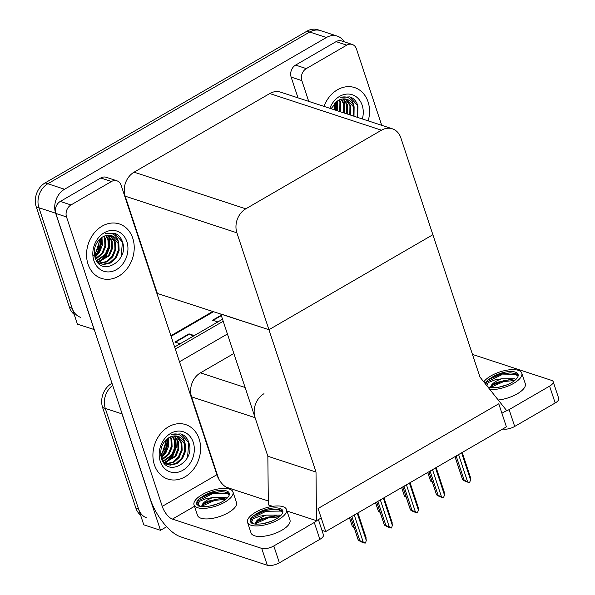 <?xml version="1.0" encoding="UTF-8"?>
<svg xmlns="http://www.w3.org/2000/svg" width="595" height="595" viewBox="0 0 595 595"><rect width="100%" height="100%" fill="white"/><g stroke="black" fill="none" stroke-linecap="round" stroke-linejoin="round"><path stroke-width="0.89" d="M263.994 393.697A18.095 14.697 108.2 0 0 255.091 417.683L267.847 456.239L316.012 472.036L316.51 520.699L321.218 517.977L318.08 508.494L325.71 531.566L506.404 426.86L498.781 403.789L318.08 508.494L498.781 403.789L501.912 413.272L506.62 410.543L479.949 377.044L400.829 137.817A18.095 14.697 108.2 0 0 392.343 128.803A18.095 14.697 108.2 0 0 381.477 130.201L245.795 208.823A18.095 14.697 108.2 0 0 236.892 232.809L316.012 472.036M233.865 353.482L200.448 372.849A18.095 14.697 108.2 0 0 191.545 396.835L218.677 478.878M166.689 526.724L160.509 530.301L143.782 524.82L105.285 408.415A18.095 14.697 -71.8 0 1 112.7 385.404A18.095 14.697 -71.8 0 0 105.285 408.415L138.561 509.015A18.095 14.697 -71.8 0 0 147.039 518.029M160.509 530.301L122.012 413.904A18.095 14.697 -71.8 0 1 121.506 412.03M175.287 349.027L223.207 321.263L175.287 349.027M179.504 361.76L227.416 333.996M325.71 531.566L321.94 530.323M272.726 506.338L268.345 504.902L267.847 456.239L220.782 313.922L268.94 329.719L432.877 234.728L268.94 329.719L156.857 293.29M316.51 520.699L286.983 511.016M94.233 329.578L77.417 324.149L38.92 207.744A18.095 14.697 -71.8 0 1 47.823 183.758L309.69 32.018A18.095 14.697 -71.8 0 1 320.556 30.628A18.095 14.697 -71.8 0 0 309.69 32.018L47.823 183.758A18.095 14.697 -71.8 0 0 38.92 207.744L72.196 308.344A18.095 14.697 -71.8 0 0 80.675 317.358M94.144 329.63L55.647 213.233A18.095 14.697 -71.8 0 1 64.543 189.247L326.41 37.507A18.095 14.697 -71.8 0 1 337.276 36.117A18.095 14.697 -71.8 0 1 344.26 41.836M392.343 128.803L280.632 92.158A18.095 14.697 108.2 0 0 269.766 93.549L134.076 172.178A18.095 14.697 108.2 0 0 125.181 196.164L157.229 293.075M193.293 336.168L189.5 334.063A4.827 2.083 -120.1 0 0 189.017 333.847L174.893 342.028L180.181 343.769M194.305 335.58L189.017 333.847M221.199 315.201L212.556 320.207L217.844 321.94M140.569 515.084A18.095 14.697 -71.8 0 1 135.883 508.137L102.615 407.538A18.095 14.697 -71.8 0 1 111.51 383.552L111.994 383.277M174.618 346.989L222.53 319.225M74.204 314.413A18.095 14.697 -71.8 0 1 69.518 307.466L36.25 206.867A18.095 14.697 -71.8 0 1 45.146 182.881L307.013 31.141A18.095 14.697 -71.8 0 1 317.879 29.75L337.276 36.117M354.092 527.549L352.366 526.397L353.876 526.895M349.473 517.791L352.329 526.441L349.51 517.769M350.678 517.092L358.302 540.134L359.841 540.639L351.831 516.43M357.275 513.269L366.26 540.438L365.531 542.952L363.248 542.186L354.263 515.017M350.641 517.115L358.272 540.171L361.128 541.859L365.144 543.176M359.841 540.639L363.248 542.186M366.26 540.438L365.865 537.151M368.179 120.874A28.657 23.272 108.2 0 0 368.06 101.857A28.657 23.272 108.2 0 0 354.627 87.584A28.657 23.272 108.2 0 0 324 106.386A28.657 23.272 -71.8 0 1 354.627 87.584A28.657 23.272 -71.8 0 1 368.06 101.857A28.657 23.272 -71.8 0 1 368.179 120.874M306.291 68.603A9.051 7.348 108.2 0 0 301.844 80.6L291.141 77.09A9.051 7.348 -71.8 0 1 295.589 65.093L306.291 68.603L346.781 45.146L336.078 41.635A9.051 7.348 -71.8 0 1 341.515 40.936L352.218 44.447A9.051 7.348 108.2 0 0 346.781 45.146M295.589 65.093L336.078 41.635M291.141 77.09L298.006 97.855M553.179 381.648L558.75 398.501A9.051 3.555 161.7 0 1 555.18 402.994L549.601 386.14A9.051 3.555 -18.3 0 0 553.179 381.648A9.051 3.555 -18.3 0 0 551.647 380.398L472.467 354.419M505.341 411.286A9.051 3.555 -18.3 0 0 509.112 409.598L514.69 426.451L555.18 402.994M514.69 426.451A9.051 3.555 161.7 0 1 502.79 428.958M509.112 409.598L549.601 386.14M381.715 125.314L356.457 48.954A9.051 7.348 108.2 0 0 352.218 44.447M308.716 101.373L301.844 80.6M88.023 264.12A28.657 23.272 108.2 0 0 101.455 278.393A28.657 23.272 108.2 0 0 126.995 268.806A28.657 23.272 108.2 0 0 132.752 238.208A28.657 23.272 108.2 0 0 119.32 223.936A28.657 23.272 108.2 0 0 93.772 233.523A28.657 23.272 108.2 0 0 88.023 264.12A28.657 23.272 -71.8 0 1 93.772 233.523A28.657 23.272 -71.8 0 1 119.32 223.936A28.657 23.272 -71.8 0 1 132.752 238.208A28.657 23.272 -71.8 0 1 126.995 268.806A28.657 23.272 -71.8 0 1 101.455 278.393A28.657 23.272 -71.8 0 1 88.023 264.12M154.388 464.792A28.657 23.272 108.2 0 0 167.82 479.064A28.657 23.272 108.2 0 0 193.36 469.477A28.657 23.272 108.2 0 0 199.117 438.879A28.657 23.272 108.2 0 0 185.685 424.607A28.657 23.272 108.2 0 0 160.144 434.194A28.657 23.272 108.2 0 0 154.388 464.792A28.657 23.272 -71.8 0 1 160.144 434.194A28.657 23.272 -71.8 0 1 185.685 424.607A28.657 23.272 -71.8 0 1 199.117 438.879A28.657 23.272 -71.8 0 1 193.36 469.477A28.657 23.272 -71.8 0 1 167.82 479.064A28.657 23.272 -71.8 0 1 154.388 464.792M70.984 204.955A9.051 7.348 108.2 0 0 66.528 216.952L55.826 213.441A9.051 7.348 -71.8 0 1 60.274 201.445L70.984 204.955L111.473 181.497L100.763 177.987A9.051 7.348 -71.8 0 1 106.2 177.288L116.903 180.798A9.051 7.348 108.2 0 0 111.473 181.497M60.274 201.445L100.763 177.987M55.826 213.441L150.148 498.647A36.191 15.619 -120.1 0 0 180.672 536.831L267.296 565.25L261.726 548.397L172.424 519.1A12.064 5.206 59.9 0 1 162.249 506.375L66.528 216.952M318.399 519.606L323.442 534.853A9.051 3.555 161.7 0 1 319.865 539.345L314.294 522.484A9.051 3.555 -18.3 0 0 316.964 520.439M261.726 548.397A9.051 3.555 -18.3 0 0 273.804 545.95L279.375 562.803L319.865 539.345M279.375 562.803A9.051 3.555 161.7 0 1 267.296 565.25M273.804 545.95L314.294 522.484M268.3 500.99L227.037 487.454L225.341 488.436M162.249 506.375L216.863 474.728L121.142 185.305A9.051 7.348 108.2 0 0 116.903 180.798M216.863 474.728A12.064 5.206 -120.1 0 0 227.037 487.454M380.175 512.436L378.45 511.284L379.96 511.782M375.557 502.678L378.413 511.321L375.594 502.656M406.259 497.323L404.533 496.171L406.043 496.669M401.64 487.565L404.496 496.208L401.677 487.543M432.342 482.203L430.616 481.058L432.126 481.556M427.723 472.452L430.579 481.095L427.76 472.43M376.761 501.979L384.385 525.021L385.924 525.526L377.914 501.31M383.359 498.156L392.343 525.326L391.614 527.839L389.331 527.066L380.346 499.904M376.724 502.002L384.355 525.058L387.211 526.746L391.227 528.062M385.924 525.526L389.331 527.066M392.343 525.326L391.949 522.038M402.845 486.866L410.468 509.908L412.008 510.413L403.998 486.197M409.442 483.043L418.426 510.213L417.311 512.949L415.414 511.953L406.43 484.791M402.808 486.889L410.438 509.945L413.294 511.626L417.311 512.949M412.008 510.413L415.414 511.953M418.426 510.213L418.032 506.918M428.928 471.753L436.552 494.795L438.091 495.3L430.081 471.084M435.525 467.93L444.51 495.092L443.394 497.829L441.497 496.84L432.513 469.678M428.891 471.776L436.522 494.832L439.378 496.513L443.394 497.829M438.091 495.3L441.497 496.84M444.51 495.092L444.115 491.805M455.011 456.64L462.635 479.682L464.174 480.187L456.164 455.971M461.608 452.817L470.593 479.979L469.477 482.716L467.581 481.727L458.596 454.565M454.974 456.663L462.605 479.719L465.461 481.4L469.477 482.716M464.174 480.187L467.581 481.727M470.593 479.979L470.199 476.692M247.542 522.403L251.03 532.934A20.513 8.055 -18.3 0 0 281.874 530.227A20.513 8.055 -18.3 0 0 289.973 520.052L286.493 509.521A20.513 8.055 -18.3 0 0 255.642 512.228A20.513 8.055 -18.3 0 0 247.542 522.403A20.513 8.055 -18.3 0 0 278.386 519.688A20.513 8.055 -18.3 0 0 286.493 509.521M256.386 513.827L253.254 515.917L250.554 518.632L250.131 521.547L252.176 523.615L255.954 524.195L259.628 524.016A16.586 6.515 -18.3 0 0 276.214 518.974A16.586 6.515 -18.3 0 0 282.766 510.748A16.586 6.515 -18.3 0 0 257.821 512.942A16.586 6.515 -18.3 0 0 256.386 513.827L265.749 510.279L274.875 509.208L278.2 509.565L282.781 512.459M282.9 511.581A16.586 6.515 -18.3 0 0 278.2 509.565M255.381 524.143A13.633 5.355 -18.3 0 1 260.833 517.635A13.633 5.355 -18.3 0 1 266.411 515.136L259.688 516.207L252.89 518.937A16.586 6.515 -18.3 0 0 251.707 522.432M263.444 523.57L271.677 521.183M266.411 515.136L279.419 515.121L280.572 515.776M255.389 524.15L257.464 521.027L261.22 518.81L274.987 515.835L279.605 516.646M256.17 524.202L254.236 523.957L251.603 522.187L252.89 518.937M253.068 516.066L265.846 510.428L275.284 509.223M256.519 521.875L268.055 517.115L276.333 515.924M250.22 521.763L251.871 518.193L266.121 511.261L281.747 511.068M255.411 523.697L268.33 517.947L279.39 516.824M194.03 504.843L197.51 515.382A20.513 8.055 -18.3 0 0 228.361 512.667A20.513 8.055 -18.3 0 0 236.46 502.5L232.972 491.968A20.513 8.055 -18.3 0 0 202.129 494.676A20.513 8.055 -18.3 0 0 194.03 504.843A20.513 8.055 -18.3 0 0 224.873 502.135A20.513 8.055 -18.3 0 0 232.972 491.968M202.873 496.275L199.734 498.357L197.042 501.079L196.618 503.987L198.656 506.062L202.441 506.643L206.115 506.464A16.586 6.515 -18.3 0 0 222.701 501.421A16.586 6.515 -18.3 0 0 229.254 493.196A16.586 6.515 -18.3 0 0 204.301 495.39A16.586 6.515 -18.3 0 0 202.873 496.275L212.237 492.727L221.355 491.656L224.687 492.005L229.261 494.906M229.387 494.029A16.586 6.515 -18.3 0 0 224.687 492.005M201.861 506.59A13.633 5.355 -18.3 0 1 207.313 500.083A13.633 5.355 -18.3 0 1 212.898 497.576L206.175 498.655L199.377 501.384A16.586 6.515 -18.3 0 0 198.195 504.88M209.931 506.018L218.157 503.63M212.898 497.576L225.907 497.569L227.059 498.223M201.876 506.59L203.944 503.474L207.707 501.25L221.466 498.275L226.093 499.086M202.65 506.65L200.716 506.404L198.09 504.627L199.377 501.384M199.548 498.506L212.326 492.868L221.771 491.671M203.007 504.322L214.542 499.562L222.82 498.365M196.7 504.21L198.358 500.633L212.608 493.709L228.235 493.515M201.898 506.144L214.817 500.395L225.877 499.264M498.223 399.989A20.513 8.055 -18.3 0 0 517.189 393.875A20.513 8.055 -18.3 0 0 525.288 383.701L521.8 373.169A20.513 8.055 -18.3 0 0 490.957 375.876A20.513 8.055 -18.3 0 0 483.817 381.901M489.901 389.539A20.513 8.055 -18.3 0 0 513.701 383.336A20.513 8.055 -18.3 0 0 521.8 373.169M488.257 387.479L494.943 387.665A16.586 6.515 -18.3 0 0 511.529 382.63A16.586 6.515 -18.3 0 0 518.081 374.404A16.586 6.515 -18.3 0 0 493.129 376.59A16.586 6.515 -18.3 0 0 491.701 377.475L501.064 373.928L510.183 372.857L513.515 373.214L518.089 376.107M518.215 375.229A16.586 6.515 -18.3 0 0 513.515 373.214M514.92 380.294L510.294 379.484L496.535 382.459L492.772 384.675L490.704 387.799A13.633 5.355 -18.3 0 1 496.141 381.283A13.633 5.355 -18.3 0 1 501.726 378.784L495.003 379.855L488.205 382.585A16.586 6.515 -18.3 0 0 486.993 385.887M498.759 387.219L506.985 384.831M501.726 378.784L514.735 378.77L515.887 379.424M491.477 387.851L487.811 386.921M486.896 385.768L488.205 382.585M485.341 383.812L485.862 382.28L488.562 379.565L491.701 377.475M488.376 379.714L501.154 374.077L510.599 372.872M491.827 385.523L503.37 380.763L511.648 379.573M485.624 384.169L487.186 381.841L501.436 374.909L517.062 374.716M490.726 387.345L503.645 381.603L514.705 380.473M335.855 110.276A22.32 18.125 108.2 0 0 336.829 102.162M334.36 109.785L334.725 103.054M329.823 108.297A21.115 17.143 -71.8 0 1 346.476 94.114A21.115 17.143 -71.8 0 1 362.176 105.263A21.115 17.143 -71.8 0 1 362.348 118.963M353.988 116.218L354.122 106.899C352.456 98.837 347.993 95.661 340.734 97.364L349.882 96.881L352.404 98.041C355.081 99.878 356.926 102.571 357.952 106.118L357.602 117.408M353.147 115.951L353.289 106.624L346.855 99.32M349.808 114.85L349.942 105.523L345.078 98.956M350.641 115.125L350.782 105.798L345.531 99.015M346.461 113.757L346.602 104.43L343.196 98.911M347.294 114.024L347.435 104.698L343.679 98.889M343.114 112.656L343.255 103.329L341.188 99.231M343.955 112.931L344.089 103.604L341.701 99.112M339.775 111.555L339.909 102.236L339.031 100.012M340.608 111.83L340.749 102.504L339.581 99.767M336.428 110.462L336.644 101.41M337.261 110.737L337.268 100.986M354.122 106.899A15.083 12.25 108.2 0 0 347.056 99.387A15.083 12.25 108.2 0 0 337.997 100.548L331.043 108.699M344.17 113.005L344.341 101.373L343.508 99.201M357.55 117.394L357.721 105.761L349.763 96.844M344.587 113.139L344.758 101.507L344.178 99.9M164.034 454A22.32 18.125 108.2 0 0 167.879 439.184M159.728 456.298L164.763 448.898L165.774 440.077M193.234 442.286A21.115 17.143 -71.8 0 1 182.851 470.273A21.115 17.143 -71.8 0 1 160.271 461.385A21.115 17.143 -71.8 0 1 170.653 433.398A21.115 17.143 -71.8 0 1 193.234 442.286M189.009 443.141C195.517 461.683 167.091 478.246 161.423 458.165C159.467 449.329 162.011 442.464 169.054 437.57A15.083 12.25 108.2 0 1 178.106 436.41A15.083 12.25 108.2 0 1 185.179 443.922C183.505 435.86 179.043 432.684 171.784 434.387L180.932 433.904L183.453 435.064C186.131 436.901 187.983 439.593 189.009 443.141M164.138 463.2L170.177 465.186L176.923 463.631L182.509 458.552L185.499 451.322L185.179 443.922M167.069 464.524L169.344 464.911L176.09 463.356L181.668 458.276L184.666 451.047L184.338 443.647L177.905 436.343M163.446 462.3L167.485 464.665M164.503 463.617L165.016 463.706M165.462 463.765L172.743 462.263L178.321 457.176L181.319 449.954L180.999 442.546L176.135 435.979M164.592 463.706L165.417 463.907M165.856 463.981L173.584 462.538L179.162 457.451L182.152 450.229L181.832 442.821L176.589 436.038M163.945 462.731L174.982 456.082L177.972 448.853L177.652 441.453L174.246 435.934M164.309 463.014L175.815 456.358L178.812 449.128L178.485 441.721L174.729 435.912M162.807 461.311L171.635 454.982L174.625 447.76L174.305 440.352L172.238 436.254M163.052 461.713L172.468 455.257L175.465 448.035L175.146 440.627L172.758 436.135M161.862 459.392L168.288 453.888L171.286 446.659L170.966 439.259L170.081 437.035M162.093 459.92L169.129 454.163L172.119 446.934L171.799 439.527L170.639 436.789M161.059 456.804L164.949 452.788L167.693 438.433M161.238 457.533L165.782 453.063L168.779 445.841L168.318 438.009M165.246 462.59L172.26 456.231L175.845 447.425L175.391 438.396L174.566 436.224M187.551 457.213L188.771 442.784L180.821 433.867M166.317 462.374L172.684 456.372L176.261 447.559L175.808 438.53L175.227 436.923M97.669 253.321A22.32 18.125 108.2 0 0 101.514 238.513M93.363 255.627L98.398 248.227L99.41 239.406M126.861 241.615A21.115 17.143 -71.8 0 1 116.479 269.602A21.115 17.143 -71.8 0 1 93.906 260.714A21.115 17.143 -71.8 0 1 104.289 232.727A21.115 17.143 -71.8 0 1 126.861 241.615M122.637 242.47C129.152 261.012 100.726 277.575 95.051 257.494C93.103 248.658 95.646 241.793 102.69 236.899A15.083 12.25 108.2 0 1 111.741 235.739A15.083 12.25 108.2 0 1 118.814 243.243C117.141 235.189 112.678 232.013 105.419 233.716L114.567 233.233L117.089 234.385C119.766 236.23 121.618 238.922 122.637 242.47M97.773 262.529L103.813 264.515L110.558 262.96L116.137 257.88L119.134 250.651L118.814 243.243M100.704 263.845L102.98 264.239L109.725 262.685L115.304 257.605L118.293 250.376L117.974 242.976L111.54 235.672M97.082 261.629L101.113 263.994M98.138 262.945L98.651 263.035M99.09 263.094L106.379 261.592L111.957 256.505L114.954 249.283L114.627 241.875L109.77 235.308M98.22 263.035L99.053 263.235M99.484 263.31L107.212 261.859L112.797 256.78L115.787 249.558L115.467 242.15L110.224 235.367M97.58 262.053L108.617 255.411L111.607 248.182L111.287 240.774L107.881 235.263M97.944 262.343L109.45 255.686L112.44 248.457L112.12 241.049L108.364 235.241M96.442 260.64L105.27 254.31L108.26 247.089L107.94 239.681L105.873 235.583M96.688 261.041L106.103 254.586L109.101 247.364L108.781 239.956L106.386 235.464M95.498 258.721L101.924 253.217L104.921 245.988L104.594 238.58L103.716 236.364M95.721 259.249L102.764 253.485L105.754 246.263L105.434 238.855L104.274 236.118M94.694 256.133L98.584 252.116L101.329 237.755M94.873 256.862L99.417 252.392L102.407 245.17L101.953 237.331M98.874 261.919L105.895 255.56L109.48 246.754L109.026 237.725L108.193 235.546M121.187 256.542L122.406 242.113L114.448 233.195M99.945 261.696L106.312 255.701L109.897 246.888L109.443 237.859L108.863 236.252M255.091 417.683L191.545 396.835M122.012 413.904L102.615 407.538M245.118 387.501L200.448 372.849M326.41 37.507L307.013 31.141M64.543 189.247L45.146 182.881M55.647 213.233L36.25 206.867M381.477 130.201L269.766 93.549M245.795 208.823L134.076 172.178M236.892 232.809L125.181 196.164M165.804 440.055A24.127 19.598 108.2 0 0 166.838 441.007M213.724 311.609L171.085 336.316M111.51 383.552L112.158 383.768M135.883 508.137L138.561 509.015M213.107 320.385L221.34 315.618M175.443 342.214L189.5 334.063M69.518 307.466L72.196 308.344M194.513 506.3L172.424 519.1M335.163 110.045A22.937 18.631 108.2 0 0 336.175 101.76M335.974 110.313A25.942 21.063 108.2 0 0 337.105 103.961M161.58 456.41A22.937 18.631 108.2 0 0 167.225 438.783M161.446 458.239A25.942 21.063 108.2 0 0 162.852 456.32M164.837 452.944A25.942 21.063 108.2 0 0 168.154 440.984M95.215 255.738A22.937 18.631 108.2 0 0 100.86 238.112M95.081 257.568A25.942 21.063 108.2 0 0 96.487 255.649M98.473 252.273A25.942 21.063 108.2 0 0 101.79 240.313M166.831 441.17L165.67 440.188M170.891 335.729L212.958 311.356M357.892 512.912L366.059 537.597M383.976 497.799L392.142 522.484M410.059 482.686L418.226 507.371M436.142 467.573L444.309 492.258M462.226 452.46L470.392 477.145M334.777 109.919L335.84 102.028M161.007 456.588L166.89 439.051M94.642 255.917L100.525 238.379"/></g></svg>
